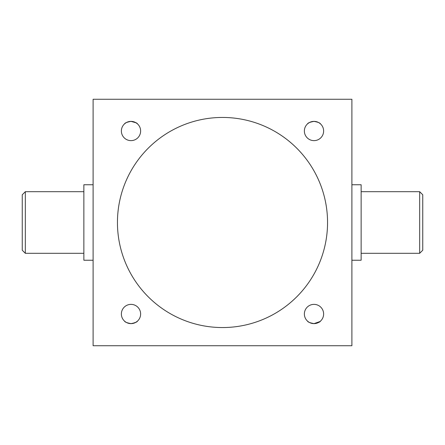 <?xml version="1.0" encoding="UTF-8"?>
<svg xmlns="http://www.w3.org/2000/svg" width="445" height="445" viewBox="0 0 445 445"><rect width="100%" height="100%" fill="white"/><g stroke="black" fill="none" stroke-linecap="round" stroke-linejoin="round"><path stroke-width="0.67" d="M25.332 253.305L22.25 250.229L22.25 194.771L25.332 191.695L25.332 253.305L83.866 253.305M419.668 191.695L422.75 194.771L422.75 250.229L419.668 253.305L419.668 191.695L361.134 191.695M319.961 321.563L313.998 323.626C317.953 322.892 320.111 322.058 320.467 321.129C320.116 322.058 317.958 322.886 313.998 323.626C310.043 322.886 307.884 322.058 307.528 321.129C307.884 322.058 310.043 322.892 313.998 323.626L312.735 323.543M309.431 322.475L311.45 323.281L309.436 322.475M133.528 323.287L131.002 323.626C134.957 322.892 137.116 322.058 137.472 321.129C137.121 322.058 134.963 322.886 131.002 323.626C134.957 322.892 137.116 322.058 137.472 321.129C137.121 322.058 134.963 322.886 131.002 323.626C127.042 322.886 124.884 322.058 124.533 321.129C124.889 322.058 127.048 322.892 131.002 323.626L129.74 323.543M125.067 321.579L124.533 321.129M128.455 323.281L126.441 322.475L128.449 323.281M133.528 121.713L131.002 121.374C127.042 122.114 124.884 122.942 124.533 123.871C124.889 122.942 127.048 122.108 131.002 121.374L128.466 121.713M125.023 123.454L124.656 123.76M125.067 123.421L126.413 122.536M126.43 122.525L128.449 121.719M316.523 121.713L313.998 121.374C317.953 122.108 320.111 122.942 320.467 123.871C320.116 122.942 317.958 122.114 313.998 121.374C310.043 122.114 307.884 122.942 307.528 123.871C307.884 122.942 310.043 122.108 313.998 121.374L311.467 121.713M308.062 123.421L309.414 122.536M309.431 122.525L311.45 121.719M308.018 123.454L307.528 123.871M132.304 323.537L136.003 322.224L137.472 321.129M121.374 313.998A9.629 9.629 0 0 0 131.002 323.626A9.629 9.629 0 0 0 140.631 313.998A9.629 9.629 0 0 0 131.002 304.369A9.629 9.629 0 0 0 121.374 313.998M313.998 323.626C317.953 322.892 320.111 322.058 320.467 321.129C320.116 322.058 317.958 322.886 313.998 323.626L316.523 323.287M304.369 313.998A9.629 9.629 0 0 0 313.998 323.626A9.629 9.629 0 0 0 323.626 313.998A9.629 9.629 0 0 0 313.998 304.369A9.629 9.629 0 0 0 304.369 313.998M304.369 131.002A9.629 9.629 0 0 0 313.998 140.631A9.629 9.629 0 0 0 323.626 131.002A9.629 9.629 0 0 0 313.998 121.374A9.629 9.629 0 0 0 304.369 131.002M121.374 131.002A9.629 9.629 0 0 0 131.002 140.631A9.629 9.629 0 0 0 140.631 131.002A9.629 9.629 0 0 0 131.002 121.374A9.629 9.629 0 0 0 121.374 131.002M351.895 260.242L361.134 260.242L361.134 184.758L351.895 184.758M93.105 260.242L83.866 260.242L83.866 184.758L93.105 184.758M117.447 222.5A105.053 105.053 0 0 0 222.5 327.553A105.053 105.053 0 0 0 327.553 222.5A105.053 105.053 0 0 0 222.5 117.447A105.053 105.053 0 0 0 117.447 222.5M93.105 99.268L93.105 345.732L351.895 345.732L351.895 99.268L93.105 99.268M131.002 121.374C134.957 122.108 137.116 122.942 137.472 123.871C137.121 122.942 134.963 122.114 131.002 121.374L136.003 122.776L137.472 123.871M313.998 121.374C317.953 122.108 320.111 122.942 320.467 123.871C320.116 122.942 317.958 122.114 313.998 121.374L315.305 121.463M25.332 191.695L83.866 191.695M419.668 253.305L361.134 253.305"/></g></svg>
